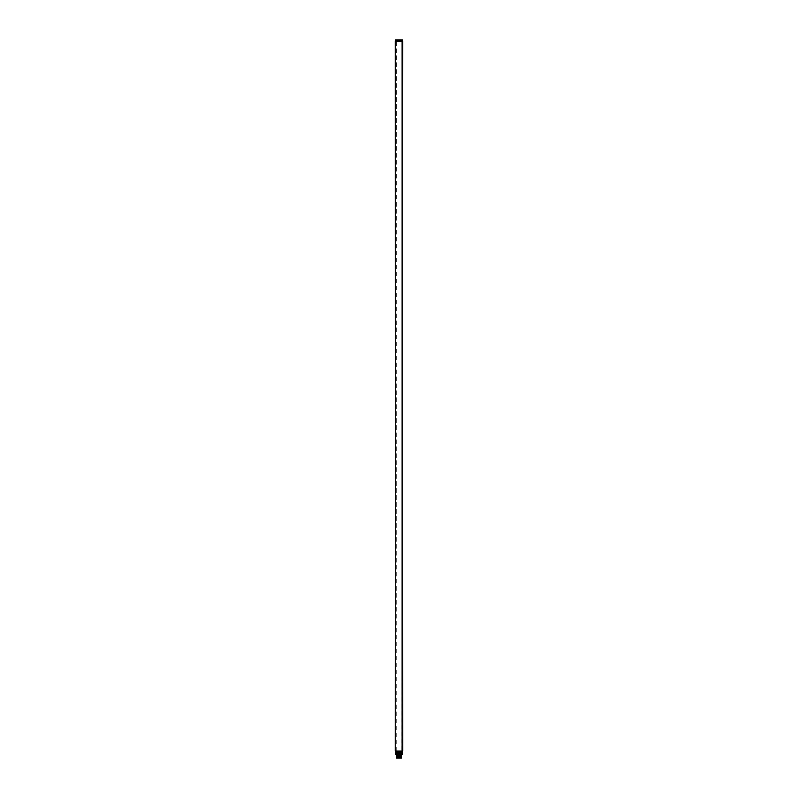 <?xml version="1.0" encoding="UTF-8"?>
<svg xmlns="http://www.w3.org/2000/svg" width="798" height="798" viewBox="0 0 798 798"><rect width="100%" height="100%" fill="white"/><g stroke="black" fill="none" stroke-linecap="round" stroke-linejoin="round"><path stroke-width="0.6" stroke-dasharray="3.99 2.99" d="M398.162 751.756L402.052 751.487L395.259 751.636L395.09 750.858L395.09 41.626L395.09 750.858L402.9 750.858L402.91 41.626L402.91 750.858L402.421 41.626L401.663 41.626L402.781 41.626L402.91 750.858L395.678 750.858L395.638 41.626L395.09 41.626L395.09 750.858L395.379 41.077L402.751 41.077L402.91 41.626L402.91 750.858L402.631 41.626M402.701 41.626L402.781 750.858L402.372 41.067L402.9 40.997L402.302 40.09L402.421 41.626L402.401 41.077L395.539 41.047L395.369 41.626M402.052 751.487L401.943 41.626L395.539 41.626L395.249 41.077L395.299 41.626M402.022 41.626L402.022 750.858L395.968 750.858L401.943 750.858M396.057 750.858L396.107 41.147M395.579 41.137L395.638 750.858M395.219 750.858L395.529 41.107M402.372 41.626L402.372 752.813L395.628 752.813L395.628 41.626M402.292 41.077L402.352 41.626L395.678 41.626L402.322 41.626L402.362 750.858M402.781 750.858L402.521 41.077M395.579 750.858L395.579 41.626L395.429 750.509M402.441 750.858L402.471 41.147L401.653 41.626L401.564 41.077M401.404 752.813L401.404 750.858L396.596 750.858L401.404 750.858L396.596 750.858L401.404 750.858L401.404 754.19L396.596 754.19L401.404 754.19L401.863 751.447L401.863 752.624L400.436 752.624L400.436 751.247L400.367 752.813L401.155 752.813L400.367 753.402L396.845 753.402L397.633 753.402L396.845 753.402L397.633 753.402L397.564 752.644L401.863 753.402L401.384 752.813L396.137 752.813L397.633 752.813L396.845 752.813L397.633 753.402L396.137 753.402L396.596 752.813L396.616 753.402L401.384 753.402M395.628 752.813L395.559 753.402M402.372 752.813L402.441 753.402M395.269 754.16L402.332 754.19L402.9 751.487L402.641 754.18M402.322 751.716L402.072 754.19L402.9 750.858L402.9 751.487L399.898 751.636L402.741 751.636L402.002 751.636L402.062 750.858M402.002 751.636L402.87 751.566M400.007 751.686L402.401 751.636M395.14 751.586L395.09 750.858L395.11 751.487L395.938 750.858L395.998 751.636L400.097 751.636M395.1 751.487L397.903 751.636L397.923 753.751L402.082 753.751L401.224 753.561L401.304 751.636L401.095 753.561L400.077 753.561L400.097 751.716M396.456 754.19L401.544 754.19L396.456 754.19M401.544 754.19L396.456 754.12L401.544 754.19M395.259 751.636L395.738 753.99M400.077 753.751L398.122 753.751M397.993 751.686L397.923 753.751L395.808 753.721M396.696 751.636L396.905 753.561L400.007 753.561L399.838 751.756M395.668 751.636L395.768 753.561L396.905 753.751L396.756 751.716L395.678 751.716M395.768 753.561L402.072 754.19M402.202 753.711L401.095 753.751L402.232 753.561M395.918 753.751L396.905 753.751L395.718 753.561M400.177 753.751L397.823 753.521L400.177 753.751M398.022 751.367L399.978 751.367L398.022 751.367L398.022 753.521L399.978 753.521L398.022 753.402M399.978 753.402L399.978 751.367M396.596 752.813L396.596 753.402M395.628 753.402L397.424 753.402M400.576 753.402L402.372 753.402M400.367 752.813L401.863 752.813L400.436 752.624L400.367 753.402L401.155 753.402L400.367 753.402M396.885 753.402L401.115 753.402L396.885 753.402L396.885 752.813L401.115 752.813L396.885 752.813M400.436 753.382L400.436 752.644M401.155 750.858L400.047 750.858L401.155 750.858L401.155 751.447L401.863 751.447L401.155 750.858M397.564 752.644L397.564 751.247L397.564 752.624L396.137 752.624L396.137 751.447L396.137 752.624L397.564 752.624L397.564 753.382M397.953 750.858L396.845 750.858L396.845 751.447L396.845 750.858L397.953 750.858M396.845 751.447L396.137 751.447L396.845 751.447M401.155 752.813L401.155 753.402L401.155 752.813M396.845 752.813L396.845 753.402L396.845 752.813M401.115 752.813L401.115 753.402M397.633 752.813L397.633 753.402M401.404 758.1L396.596 758.1M400.885 757.671C402.032 757.561 392.726 757.452 399.249 757.342C405.314 757.232 394.751 757.122 397.394 757.013C402.99 756.903 400.556 756.793 396.965 756.674C397.115 756.564 404.975 756.454 398.352 756.344C404.975 756.454 397.115 756.564 396.965 756.674C400.556 756.793 402.99 756.903 397.394 757.013C394.751 757.122 405.314 757.232 399.249 757.342C392.726 757.452 402.032 757.561 400.885 757.671C402.032 757.561 392.726 757.452 399.249 757.342C405.314 757.232 394.751 757.122 397.394 757.013C402.99 756.903 400.556 756.793 396.965 756.674C397.115 756.564 404.975 756.454 398.352 756.344L401.115 756.414L398.352 756.285C405.444 756.404 396.077 756.524 397.155 756.634C402.581 756.753 400.925 756.863 396.945 756.983C397.813 757.093 404.746 757.212 397.823 757.322C393.673 757.442 405.514 757.551 399.329 757.671C405.514 757.551 393.673 757.442 397.823 757.322C404.746 757.212 397.813 757.093 396.945 756.983C400.925 756.863 402.581 756.753 397.155 756.634C396.077 756.524 405.444 756.404 398.352 756.285C405.444 756.404 396.077 756.524 397.155 756.634C402.581 756.753 400.925 756.863 396.945 756.983C397.813 757.093 404.746 757.212 397.823 757.322C393.673 757.442 405.514 757.551 399.329 757.671L396.885 757.442L401.115 757.242L396.885 757.382L401.115 757.192L401.115 756.464L396.885 756.265L401.115 756.075L396.696 756.005L401.115 756.015L396.885 755.876M399 757.671L397.055 757.671L399 757.671M399 756.504C401.983 756.564 401.983 756.634 399 756.694C396.017 756.763 396.017 756.823 399 756.893C401.983 756.963 401.983 757.023 399 757.093C396.017 757.152 396.017 757.222 399 757.282C401.983 757.352 401.983 757.412 399 757.482C396.097 757.541 396.007 757.611 398.741 757.671C396.007 757.611 396.097 757.541 399 757.482C401.983 757.412 401.983 757.352 399 757.282C396.017 757.222 396.017 757.152 399 757.093C401.983 757.023 401.983 756.963 399 756.893C396.017 756.823 396.017 756.763 399 756.694C401.983 756.634 401.983 756.564 399 756.504L398.282 756.484C396.027 756.424 396.267 756.364 399 756.305C401.983 756.245 401.983 756.175 399 756.115C396.017 756.045 396.017 755.975 399 755.915C401.983 755.846 401.983 755.786 399 755.716C396.017 755.656 396.017 755.586 399 755.526C401.983 755.457 401.983 755.397 399 755.327C396.017 755.257 396.017 755.197 399 755.127C401.983 755.068 401.983 754.998 399 754.938L399.249 754.619C401.993 754.679 401.903 754.738 399 754.808C396.017 754.868 396.017 754.938 399 754.998C401.983 755.068 401.983 755.127 399 755.197C396.017 755.257 396.017 755.327 399 755.387C401.983 755.457 401.983 755.526 399 755.586C396.017 755.656 396.017 755.716 399 755.786C401.983 755.846 401.983 755.915 399 755.975C396.267 756.035 396.027 756.095 398.282 756.155L399 756.175C401.983 756.245 401.983 756.305 399 756.374C396.017 756.434 396.017 756.504 399 756.564C401.983 756.634 401.983 756.694 399 756.763C396.017 756.823 396.017 756.893 399 756.953C401.983 757.023 401.983 757.093 399 757.152C396.017 757.222 396.017 757.282 399 757.352C401.983 757.412 401.983 757.482 399 757.541L396.895 757.671M396.696 757.641L396.885 756.654L401.304 756.275L401.115 755.287L396.885 755.098L399 754.798C396.017 754.868 396.017 754.938 399 754.998C401.983 755.068 401.983 755.127 399 755.197C396.017 755.257 396.017 755.327 399 755.387C401.983 755.457 401.983 755.526 399 755.586C396.017 755.656 396.017 755.716 399 755.786C401.983 755.846 401.983 755.915 399 755.975C396.267 756.035 396.027 756.095 398.282 756.155L398.352 756.285C392.895 756.165 406.471 756.035 398.511 755.905C392.576 755.776 406.411 755.646 398.671 755.516C392.287 755.387 406.302 755.257 398.83 755.127C392.047 754.998 406.152 754.868 399 754.738L396.686 754.619L399.249 754.619C401.993 754.679 401.903 754.738 399 754.808L399 754.938C401.983 754.998 401.983 755.068 399 755.127C396.017 755.197 396.017 755.257 399 755.327C401.983 755.397 401.983 755.457 399 755.526C396.017 755.586 396.017 755.656 399 755.716C401.983 755.786 401.983 755.846 399 755.915C396.017 755.975 396.017 756.045 399 756.115C401.983 756.175 401.983 756.245 399 756.305C396.267 756.364 396.027 756.424 398.282 756.484L398.352 756.344C392.895 756.215 406.471 756.095 398.511 755.965C392.576 755.836 406.411 755.706 398.671 755.576C392.287 755.447 406.302 755.317 398.83 755.187C392.047 755.058 406.152 754.928 399 754.798L399 754.738C406.152 754.868 392.047 754.998 398.83 755.127C406.302 755.257 392.287 755.387 398.671 755.516C406.411 755.646 392.576 755.776 398.511 755.905C406.471 756.035 392.895 756.165 398.352 756.285C392.895 756.165 406.471 756.035 398.511 755.905C392.576 755.776 406.411 755.646 398.671 755.516C392.287 755.387 406.302 755.257 398.83 755.127C392.047 754.998 406.152 754.868 399 754.738L401.115 754.838L399 754.539L401.384 754.539L401.384 753.362L396.616 753.362L396.616 754.539L399 754.539L396.616 754.539L396.885 755.038L401.314 755.038L396.885 755.038L396.885 755.826M399 756.175C401.983 756.245 401.983 756.305 399 756.374C396.017 756.434 396.017 756.504 399 756.564C401.983 756.634 401.983 756.694 399 756.763C396.017 756.823 396.017 756.893 399 756.953C401.983 757.023 401.983 757.093 399 757.152C396.017 757.222 396.017 757.282 399 757.352C401.983 757.412 401.983 757.482 399 757.541M398.352 756.344C392.895 756.215 406.471 756.095 398.511 755.965C392.576 755.836 406.411 755.706 398.671 755.576C392.287 755.447 406.302 755.317 398.83 755.187C392.047 755.058 406.152 754.928 399 754.798C406.152 754.928 392.047 755.058 398.83 755.187C406.302 755.317 392.287 755.447 398.671 755.576C406.411 755.706 392.576 755.836 398.511 755.965C406.471 756.095 392.895 756.215 398.352 756.344M396.616 753.362L401.384 753.362M399 753.362L401.115 753.362L399 753.362M399 752.384L401.115 752.384L399 752.384M399 752.624L400.865 752.624L399 752.624M399 757.591L397.135 757.591L399 757.591M398.531 751.367L399.469 751.367L398.531 751.367L398.531 753.751L399.469 753.751L398.531 753.751M399.469 751.367L399.469 753.751M395.678 752.424L402.322 752.424L402.322 40.139L395.678 40.139L395.678 752.424M401.993 750.858L401.993 41.227L396.067 41.626L401.933 41.626M396.067 41.626L396.167 41.077M399 41.626L400.646 41.626L399 41.626M402.362 39.9L395.898 39.9L395.718 40.977L396.885 41.077L396.895 40.09L396.885 40.997L401.304 41.077M397.823 39.9L400.177 39.9L397.823 39.9L397.843 41.775L400.157 41.775L397.843 41.775M402.771 39.92L402.9 41.177M402.302 40.09L402.471 41.107M401.105 39.9L401.244 40.997L402.421 41.137M396.766 40.09L395.898 39.9M395.309 39.9L395.1 40.997L395.708 41.077M395.808 39.92L395.229 41.227M400.157 41.775L400.177 39.9M398.611 41.775L399.389 41.775L398.611 42.055M399 42.055L397.364 42.055L399 42.055M400.177 40.209L397.823 40.209L400.177 40.209L400.177 41.775L397.823 41.775L400.177 41.775M397.823 40.209L397.823 41.775M402.471 750.858L402.471 41.626M401.683 750.858L401.683 41.626L401.683 750.858M396.007 750.858L396.007 41.227M395.529 750.858L395.529 41.626M397.903 751.716L396.885 751.636M402.172 754.19L402.072 754.12A0.589 0.589 0 0 0 401.544 753.791L396.456 753.791A0.589 0.589 0 0 0 395.928 754.12L395.828 754.19M401.833 41.077L401.663 750.858M396.337 750.858L396.436 41.077M395.479 41.077L395.539 41.626M401.115 41.077L401.105 40.09L396.895 39.9M402.332 41.077L402.252 40.09L401.234 40.09M395.978 750.858L395.978 41.626M401.115 753.362L400.945 757.671M396.885 753.362L397.055 757.671"/><path stroke-width="1.2" d="M395.219 41.626L395.18 753.98L395.09 41.626L395.339 39.9L402.411 39.9L402.372 750.858L402.322 41.626L402.441 40.169L402.9 41.626L402.441 753.402L395.559 753.402L395.628 750.858L395.09 750.858L395.319 39.9L396.766 40.09M395.628 753.402L395.628 39.9M402.631 41.626L402.421 753.98L395.579 753.98L395.299 750.858L395.628 41.626M402.332 754.19L402.91 750.858L402.701 41.626M402.621 754.19L395.17 753.98L402.421 753.91L402.372 750.858L402.372 753.402M395.628 752.813L402.372 752.813M402.82 754L402.87 40.07M400.496 753.192L397.514 753.202L400.496 753.192L400.486 753.751L397.424 753.402M396.596 754.19L396.596 758.1L401.404 758.1L401.404 754.19M395.678 752.424L402.322 752.424L402.322 40.139L395.678 40.139L395.678 752.424M395.339 39.91L395.09 41.626L395.559 39.91M402.461 40.169L402.372 41.626M401.234 40.09L402.362 39.9M395.13 40.09L395.1 41.626M395.369 41.626L395.439 753.781M395.579 753.91L402.421 753.91M395.299 41.626L395.14 40.109"/></g></svg>
